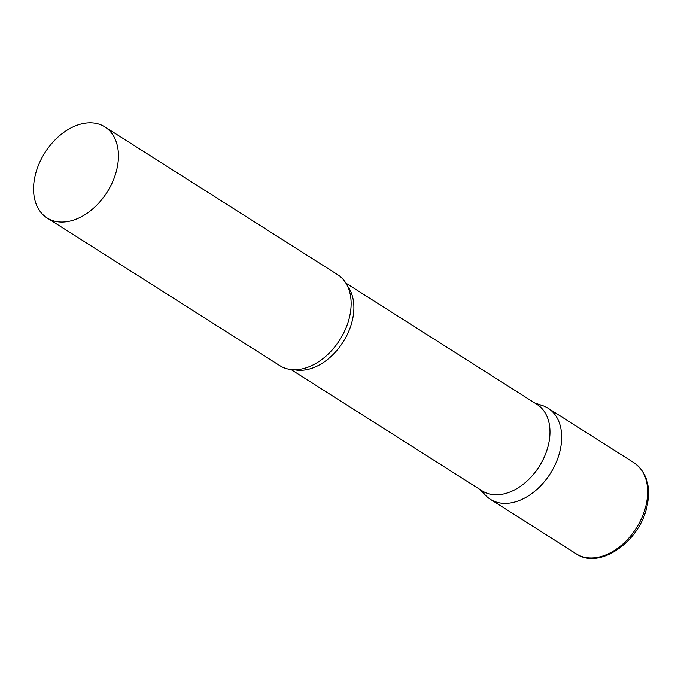 <?xml version="1.0" encoding="UTF-8"?>
<svg xmlns="http://www.w3.org/2000/svg" width="681" height="681" viewBox="0 0 681 681"><rect width="100%" height="100%" fill="white"/><g stroke="black" fill="none" stroke-linecap="round" stroke-linejoin="round"><path stroke-width="1.02" d="M536.892 404.352A53.918 36.834 122.4 0 1 548.128 408.251A53.918 36.834 122.4 0 1 560.003 450.907A53.918 36.834 122.4 0 1 490.337 499.292A53.918 36.834 122.4 0 1 482.029 490.78M291.042 369.553L482.25 490.924A51.186 34.969 -57.6 0 0 498.475 494.729A51.186 34.969 -57.6 0 0 544.749 455.938A51.186 34.969 -57.6 0 0 537.113 404.497L345.897 283.126M479.799 489.367L485.604 495.41A53.918 36.834 -57.6 0 0 507.43 503.302A53.918 36.834 -57.6 0 0 557.773 458.373A53.918 36.834 -57.6 0 0 542.604 405.621L534.662 402.939M47.108 217.954L279.806 365.654A53.918 36.834 -57.6 0 0 296.899 369.672A53.918 36.834 -57.6 0 0 311.566 365.697A53.918 36.834 -57.6 0 0 351.141 303.343A53.918 36.834 -57.6 0 0 337.589 274.622L104.891 126.913A53.918 36.834 -57.6 0 0 87.798 122.903A53.918 36.834 -57.6 0 0 39.064 163.763A53.918 36.834 -57.6 0 0 47.108 217.954A53.918 36.834 -57.6 0 0 64.201 221.963A53.918 36.834 -57.6 0 0 112.935 181.103A53.918 36.834 -57.6 0 0 104.891 126.913M634.113 462.833A53.918 36.834 122.4 0 1 645.997 505.481A53.918 36.834 122.4 0 1 576.33 553.874C599.484 569.997 639.757 541.523 646.924 506.715C651.198 486.847 646.924 472.222 634.113 462.833L548.128 408.251M294.311 369.749A51.186 34.969 -57.6 0 0 302.398 370.268A51.186 34.969 -57.6 0 0 345.922 337.189A51.186 34.969 -57.6 0 0 347.472 286.003M490.337 499.292L576.33 553.874M351.141 302.739L351.141 303.343"/></g></svg>
